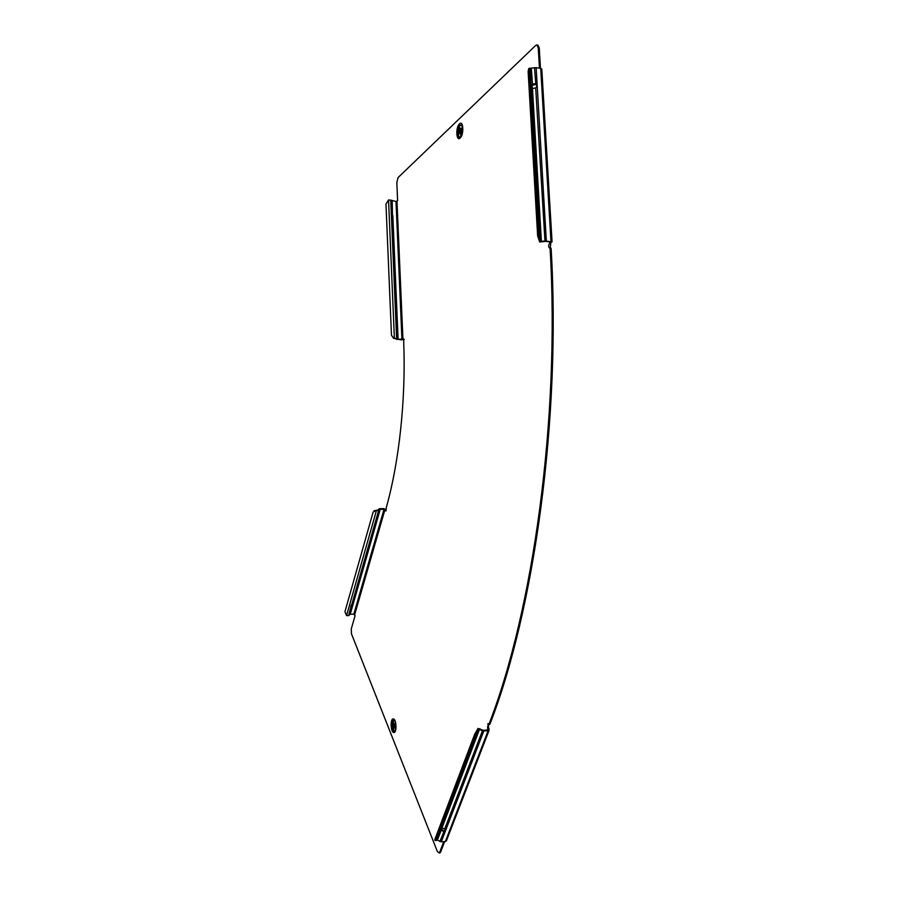 <?xml version="1.0" encoding="UTF-8"?>
<svg xmlns="http://www.w3.org/2000/svg" width="898" height="898" viewBox="0 0 898 898"><rect width="100%" height="100%" fill="white"/><g stroke="black" fill="none" stroke-linecap="round" stroke-linejoin="round"><path stroke-width="1.35" d="M393.156 723.249L393.964 723.204L395.187 725.707L394.233 728.155M394.042 725.775L392.83 723.272L392.213 725.696L393.425 728.199L394.042 725.775M392.549 725.707L393.313 727.29L393.706 725.764L392.942 724.181L392.549 725.707M459.215 128.268C457.969 130.614 457.901 132.433 459.013 133.712L459.484 133.499C460.73 131.164 460.797 129.346 459.686 128.055L459.215 128.268M459.754 128.066L460.921 128.223C462.032 129.514 461.965 131.321 460.708 133.667L460.18 133.869M459.428 132.534L459.563 129.099L459.428 132.534M550.788 241.955L545.76 241.394L539.642 241.966L537.644 235.882L538.778 235.691L540.169 241.394L545.311 241.012L539.642 241.966M538.778 235.691L529.236 71.256L529.887 68.248L536.128 67.664L537.195 85.759L535.466 83.929L533.94 83.761L531.986 85.321L532.48 88.487L535.702 87.982L545.007 241.427M531.313 68.416L532.604 85.243L531.841 85.972L531.986 85.321M535.702 87.982L537.206 86.04L535.803 84.39L532.604 85.243M539.451 68.192L538.239 47.751L536.869 44.911L535.747 45.383L398.083 177.568L396.826 182.552L397.612 200.748L396.007 201.5L390.742 200.131L391.292 213.275L392.819 215.576L392.089 217.26M403.864 339.04L397.679 339.321L392.482 217.181L391.427 216.238L396.624 338.737L393.358 338.22L395.266 338.524M443.78 841.594L439.728 852.135L439.178 852.954L437.371 851.529L351.466 633.82L351.286 628.836L355.092 615.646L353.823 614.153L350.231 614.243L348.637 615.601L346.572 615.59L376.464 510.412L373.13 512.04L344.944 611.729L346.572 615.59M354.676 614.614L384.961 509.615L380.292 509.121L378.653 510.356L376.464 510.412M374.028 510.738L377.89 509.974L379.383 508.683L377.295 510.603M403.73 339.029L403.752 343.227C405.885 400.104 399.105 462.043 386.365 507.325L385.983 511.018L385.792 509.626L383.794 508.616L379.383 508.683M550.07 248.106C560.24 418.917 532.918 611.572 488.871 724.428L489.848 724.372C533.94 611.549 561.295 418.962 551.103 248.207L549.733 248.23C548.308 246.995 548.33 245.233 549.778 242.931L552.057 241.876L545.311 241.012M404.167 339.321L401.597 339.882L395.771 338.86M488.288 723.732L487.535 727.93L488.142 729.906L483.349 730.355L478.039 728.446L479.543 729.266L478.32 729.468L475.749 734.508L474.795 733.992L478.039 728.446M487.535 727.93L488.512 727.863L489.186 729.311L488.085 730.86L482.26 730.804L479.51 729.311L479.936 728.716M384.961 509.615L385.433 510.614M487.805 723.766L488.871 724.428M550.8 242.258L549.778 242.931M536.869 44.911L537.88 45.08L539.249 47.92L538.239 47.751M540.461 68.349L539.249 47.92M550.25 248.129L550.811 243.032M488.512 727.863L488.546 723.923M439.728 852.135L440.637 852.034L444.701 841.505M440.637 852.034L439.369 852.932M350.231 614.243L380.292 509.121M353.037 603.074L351.803 604.5L352.532 604.893L353.318 603.467L379.854 509.256L379.147 508.897M349.816 614.4L352.532 604.893L351.107 605.847L353.217 602.502M351.107 605.847L348.637 615.601M351.803 604.5L350.972 605.521M434.845 840.158L435.025 838.968L435.912 839.462L435.631 840.607L437.348 840.079L441.266 841.841L445.408 841.437L446.609 840.27M437.348 840.079L441.591 829.438L444.117 830.998L445.251 829.808L445.576 830.605L444.645 829.135L442.029 827.788L441.154 830.055L443.691 831.627L445.509 830.785L483.719 731.152M445.184 829.976L445.509 830.785L441.266 841.841M444.117 830.998L439.897 841.538M441.591 829.438L441.086 828.798M435.025 838.968L474.795 733.992M435.912 839.462L475.749 734.508M398.106 339.41L392.83 215.801L391.943 217.148M392.202 201.085L392.493 216.104M391.786 200.961L392.347 213.937L391.506 214.094L392.482 215.879M396.826 339.444L395.838 338.849M391.113 213.432L391.506 214.094M393.739 338.434L391.472 335.235L385.972 204.048L388.542 199.973L390.742 200.131M391.292 213.275L391.427 216.238M536.128 67.664L540.708 68.383L541.808 69.281M546.321 241.023L537.206 86.04L536.645 86.242M536.6 87.286L536.667 86.522M534.512 67.72L535.803 84.39M529.236 71.256L528.136 71.492L537.644 235.882M528.136 71.492L528.787 68.484L529.73 68.282M393.829 732.487C390.675 732.622 390.102 718.523 393.279 718.939C396.445 718.692 397.028 733.004 393.829 732.487M394.536 720.308L394.301 720.05C395.906 722.576 396.321 725.932 395.524 730.13L394.11 731.645C391.326 731.769 390.832 719.365 393.627 719.747L394.491 720.241M392.291 724.405L394.042 720.252L394.75 720.611M395.344 730.568L394.48 731.095L392.437 727.155M395.165 730.905L394.424 731.264C391.82 731.376 391.348 719.736 393.975 720.084L394.57 720.342M460.169 138C456.251 141.974 455.522 127.303 459.462 123.902C463.39 119.782 464.154 134.666 460.169 138M460.461 137.192C457.015 140.683 456.375 127.785 459.843 124.8L462.391 125.799L460.461 137.192M460.865 136.687C457.722 139.875 457.138 128.122 460.292 125.417L462.391 125.821M460.674 136.967C457.509 139.83 457.048 127.943 460.225 125.237L462.189 125.35M532.48 88.487L541.393 241.641M396.983 201.32L402.944 339.511M487.962 730.018L488.22 729.367M353.823 614.153L384.052 509.155M352.005 603.804L378.653 510.356L377.946 509.997M445.408 841.437L488.085 730.86M482.686 730.197L444.645 829.135M442.029 827.788L479.51 729.311M436.282 840.124L478.32 729.468M396.007 201.5L401.945 339.657M388.542 199.973L394.39 338.501M540.708 68.383L550.968 241.495M530.112 68.327L540.169 241.394M459.013 133.712L460.247 133.881M446.317 841.033L489.028 730.501M436.327 840.079L478.387 729.389M541.786 68.933L552.057 241.876M434.755 840.101L435.631 840.607M439.178 852.954L440.087 852.864M394.559 728.132L393.425 728.199"/></g></svg>
